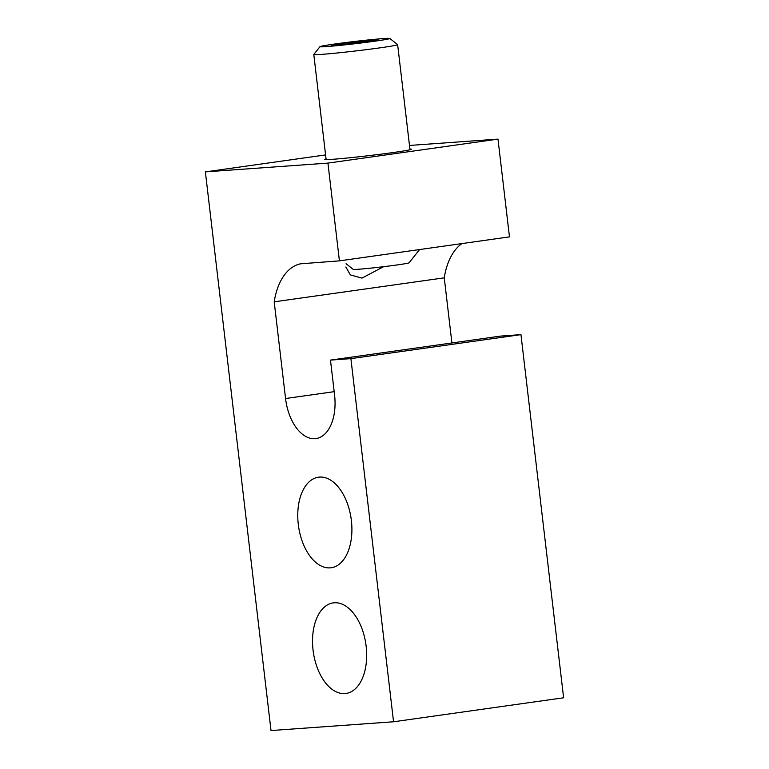<?xml version="1.0" encoding="UTF-8"?>
<svg xmlns="http://www.w3.org/2000/svg" width="769" height="769" viewBox="0 0 769 769"><rect width="100%" height="100%" fill="white"/><g stroke="black" fill="none" stroke-linecap="round" stroke-linejoin="round"><path stroke-width="1.15" d="M326.066 158.895A43.622 1.413 -6.7 0 0 324.729 159.452A43.622 1.413 -6.7 0 0 348.982 157.837A43.622 1.413 -6.7 0 0 393.353 152.512A43.622 1.413 -6.7 0 0 411.328 149.282A43.622 1.413 -6.7 0 0 409.906 149.042M345.839 266.997L350.347 274.898L361.968 278.109L383.596 266.689M351.385 520.575A45.727 26.579 82 0 1 331.218 567.753A45.727 26.579 82 0 1 298.285 524.371A45.727 26.579 82 0 1 318.443 477.193A45.727 26.579 82 0 1 351.385 520.575M366.15 646.268A45.727 26.579 82 0 1 345.992 693.455A45.727 26.579 82 0 1 313.05 650.074A45.727 26.579 82 0 1 333.208 602.896A45.727 26.579 82 0 1 366.15 646.268M271.015 730.55L205.381 171.881L327.93 163.105L339.417 260.864L300.65 263.805A63.318 36.797 -98 0 0 274.197 301.833L285.559 398.525A42.208 24.531 -98 0 0 315.963 438.57A42.208 24.531 -98 0 0 334.573 395.016L330.478 360.103L350.895 358.633L393.555 721.774L271.015 730.55M325.595 154.915L205.381 171.881M461.938 243.581A63.318 36.797 -98 0 0 444.261 277.84L451.912 342.964M330.478 360.103L500.532 336.101L520.959 334.64L563.619 697.781L393.555 721.774M409.483 145.447L497.985 139.112L509.472 236.871L339.417 260.864M300.65 263.805L302.899 263.488M520.959 334.64L350.895 358.633M497.985 139.112L327.93 163.105M444.261 277.84L274.197 301.833M343.397 42.853A35.172 1.144 173.3 0 1 389.816 38.45A35.172 1.144 173.3 0 1 366.4 42.324A35.172 1.144 173.3 0 1 319.981 46.649A35.172 1.144 173.3 0 1 343.397 42.853M389.816 38.45L397.611 44.602A42.208 1.375 173.3 0 1 397.64 44.65A42.208 1.375 173.3 0 1 369.524 49.254A42.208 1.375 173.3 0 1 313.8 54.493A42.208 1.375 173.3 0 1 313.81 54.445L319.981 46.649M419.557 249.56L409.089 262.806A28.136 0.913 173.3 0 1 390.354 265.843A28.136 0.913 173.3 0 1 353.221 269.371L346.079 263.738M339.091 45.044L378.675 39.95L370.706 40.132L346.925 42.776L331.122 45.227L339.091 45.044M347.088 44.16L346.925 42.776M370.831 41.17L370.706 40.132M334.179 391.671L285.559 398.525M397.64 44.65L409.992 149.753M313.8 54.493L326.143 159.606"/></g></svg>

